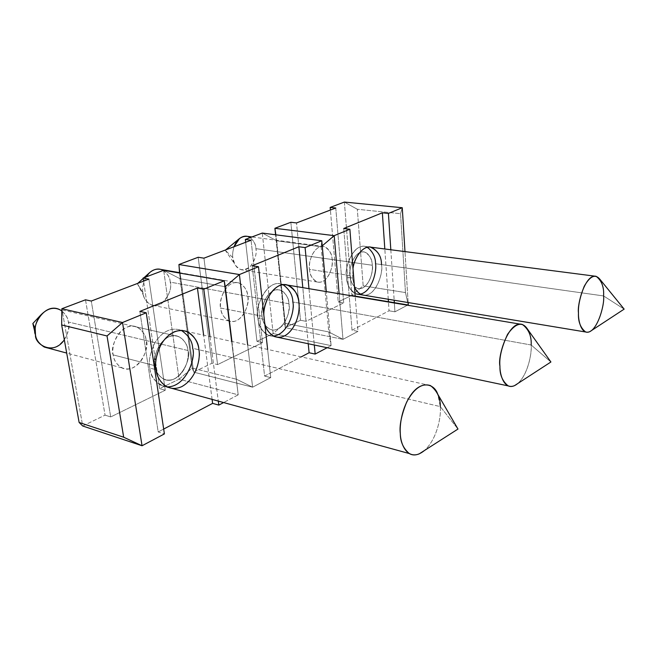 <?xml version="1.0" encoding="UTF-8"?>
<svg xmlns="http://www.w3.org/2000/svg" width="657" height="657" viewBox="0 0 657 657"><rect width="100%" height="100%" fill="white"/><g stroke="black" fill="none" stroke-linecap="round" stroke-linejoin="round"><path stroke-width="0.49" stroke-dasharray="3.29 2.46" d="M589.879 331.613C599.693 326.389 604.169 303.649 603.569 295.937L375.541 263.744C375.681 256.173 372.273 250.407 365.317 246.465C352.3 243.575 344.178 269.46 346.559 277.139C346.559 284.456 349.82 290.065 356.332 293.958C369.472 297.498 377.874 271.374 375.541 263.744L603.569 295.937L624.15 309.127L603.569 295.937C603.873 290.049 602.617 284.465 599.808 279.168M250.218 237.612C253.881 240.996 255.77 244.675 255.877 248.642C256.977 253.848 255.08 259.868 250.186 266.693C243.328 271.407 238.171 270.528 234.705 264.057L232.833 257.651L225.252 250.26L232.833 257.651C232.332 254.809 232.742 251.163 234.073 246.703C232.742 251.163 232.332 254.809 232.833 257.651C232.964 262.825 235.699 266.841 241.045 269.698C251.672 272.359 257.914 254.07 255.877 248.642L372.289 265.247C374.096 271.119 367.657 291.191 357.556 288.53C352.505 285.524 349.992 281.204 350 275.554C348.177 269.649 354.443 249.709 364.471 251.992C369.776 255.023 372.388 259.441 372.289 265.247L255.877 248.642C255.828 243.32 252.986 239.222 247.352 236.348M375.541 263.744C376.494 270.421 373.455 287.429 363.042 293.227C352.456 297.793 346.617 284.53 346.559 277.139L352.554 278.067L354.427 286.551L352.554 278.067L346.559 277.139C346.559 284.456 349.82 290.065 356.332 293.958L360.365 294.139C350.994 295.593 346.765 283.717 346.559 277.139C343.529 268.795 354.386 240.298 367.394 247.237C354.386 240.298 343.529 268.795 346.559 277.139C344.178 269.46 352.3 243.575 365.317 246.465L367.394 247.237M372.289 265.247C372.281 259.786 368.175 249.405 359.921 252.477C351.7 256.624 349.146 270.306 350 275.554C350.041 281.204 354.484 291.429 362.639 287.98C370.679 283.553 373.045 270.397 372.289 265.247C372.388 259.441 369.776 255.023 364.471 251.992C354.443 249.709 348.177 269.649 350 275.554C349.992 281.204 352.505 285.524 357.556 288.53C367.657 291.191 374.096 271.119 372.289 265.247C373.045 270.397 370.679 283.553 362.639 287.98C354.484 291.429 350.041 281.204 350 275.554L309.529 269.37C309.619 274.856 314.235 284.818 322.513 281.533C330.66 277.295 332.951 264.525 332.138 259.515C332.072 254.218 327.794 244.108 319.417 247.04C311.081 251.007 308.618 264.27 309.529 269.37C307.616 263.621 313.816 244.314 324.049 246.597C329.486 249.57 332.179 253.881 332.138 259.515C334.027 265.239 327.654 284.695 317.339 282.025C312.174 279.077 309.57 274.856 309.529 269.37L350 275.554C349.146 270.306 351.7 256.624 359.921 252.477C368.175 249.405 372.281 259.786 372.289 265.247M514.505 385.651C526.93 379.401 532.195 353.45 531.184 344.999L550.911 361.991L531.184 344.999L292.833 301.982L531.184 344.999C531.784 352.981 528.4 373.981 517.691 383.581M292.833 301.982C292.817 294.451 289.031 288.48 281.475 284.07C265.485 279.217 254.44 309.521 257.946 318.111C258.127 325.289 261.683 331.046 268.598 335.382C284.719 341.246 296.315 310.539 292.833 301.982C294.131 309.176 290.837 327.786 278.338 334.676C265.6 340.236 258.176 326.159 257.946 318.111C253.889 309.012 267.21 276.884 283.077 284.686C267.21 276.884 253.889 309.012 257.946 318.111C254.44 309.521 265.485 279.217 281.475 284.07L283.077 284.686M163.281 270.438C167.707 273.953 170.023 277.845 170.229 282.124C171.912 288.916 168.931 296.143 161.277 303.797C152.531 309.061 144.729 301.547 143.563 295.568L142.955 292.784L137.37 283.717L142.955 292.784C141.937 288.686 142.988 283.397 146.117 276.917C142.988 283.397 141.937 288.686 142.955 292.784C143.21 297.835 146.133 301.941 151.726 305.119C164.546 309.455 173.144 288.185 170.229 282.124L288.932 303.78C291.609 310.367 282.748 333.953 270.356 329.535C264.976 326.192 262.225 321.741 262.102 316.189C259.408 309.587 267.949 286.238 280.26 290.057C286.017 293.449 288.908 298.023 288.932 303.78L170.229 282.124C170.056 276.876 166.977 272.655 160.981 269.452M274.708 336.671L268.598 335.382L273.353 336.064C262.972 336.483 258.439 324.895 257.946 318.111L264.098 319.335L263.876 315.5L264.705 322.981L264.098 319.335L257.946 318.111C258.127 325.289 261.683 331.046 268.598 335.382L274.708 336.671C290.788 342.535 302.392 311.673 298.935 303.082M288.932 303.78C288.793 297.859 283.602 286.797 273.64 290.558C263.744 295.494 260.944 310.531 262.102 316.189C262.274 322.341 267.916 333.206 277.73 328.993C287.38 323.737 289.951 309.332 288.932 303.78C288.908 298.023 286.017 293.449 280.26 290.057C267.949 286.238 259.408 309.587 262.102 316.189C262.225 321.741 264.976 326.192 270.356 329.535C282.748 333.953 291.609 310.367 288.932 303.78C289.951 309.332 287.38 323.737 277.73 328.993C267.916 333.206 262.274 322.341 262.102 316.189L220.711 308.059C220.941 314.021 226.731 324.599 236.643 320.608C246.367 315.606 248.847 301.662 247.771 296.274C247.574 290.534 242.219 279.767 232.176 283.339C222.197 288.045 219.495 302.565 220.711 308.059C217.935 301.645 226.369 279.11 238.869 282.904C244.724 286.238 247.689 290.69 247.771 296.274C250.539 302.68 241.76 325.453 229.178 321.059C223.708 317.766 220.883 313.438 220.711 308.059L262.102 316.189C260.944 310.531 263.744 295.494 273.64 290.558C283.602 286.797 288.793 297.859 288.932 303.78M531.184 344.999C531.291 339.743 530.109 334.512 527.628 329.305M440.289 406.601C441.274 415.331 437.743 438.391 424.414 450.546C437.743 438.391 441.274 415.331 440.289 406.601L192.673 348.284C192.427 341.098 188.428 335.029 180.667 330.093C171.124 327.202 162.624 331.259 155.151 342.264C150.026 352.973 148.26 361.58 149.87 368.076C150.305 374.761 153.935 380.502 160.768 385.298C170.319 388.936 179.032 385.257 186.908 374.26C192.296 363.502 194.217 354.846 192.673 348.284L440.289 406.601L457.978 429.054L440.289 406.601L437.743 394.216M44.282 347.044C59.713 354.402 72.722 329.001 68.287 321.979L187.91 350.493C192.14 358.139 178.671 386.694 163.462 379.048C158.132 375.344 155.307 370.901 154.986 365.711C150.79 358.09 163.577 329.904 178.77 336.581C184.658 340.367 187.705 345.007 187.91 350.493L68.287 321.979C67.958 317.019 64.797 312.757 58.785 309.192L178.77 336.581C163.577 329.904 150.79 358.09 154.986 365.711C155.356 372.462 162.64 384.017 174.688 378.777C186.489 372.42 189.298 356.513 187.91 350.493C187.59 344.022 180.921 332.187 168.668 336.893C156.522 342.88 153.41 359.568 154.986 365.711C155.307 370.901 158.132 375.344 163.462 379.048C178.671 386.694 192.14 358.139 187.91 350.493C187.705 345.007 184.658 340.367 178.77 336.581L136.861 327.014C142.807 330.726 145.903 335.234 146.158 340.54C145.788 334.282 138.98 322.801 126.711 327.219C114.556 332.885 111.567 348.949 113.193 354.895C113.62 361.416 121.019 372.65 133.084 367.723C144.901 361.711 147.603 346.37 146.158 340.54C150.478 347.972 137.141 375.426 121.808 367.863C116.429 364.233 113.554 359.913 113.193 354.895C108.922 347.504 121.537 320.435 136.861 327.014M166.73 386.874C155.923 383.614 150.305 377.348 149.87 368.076C148.227 361.473 150.059 352.743 155.38 341.895C163.15 330.849 171.773 327.005 181.258 330.348C171.773 327.005 163.15 330.849 155.38 341.895C150.059 352.743 148.227 361.473 149.87 368.076C148.26 361.58 150.026 352.973 155.151 342.264C162.624 331.259 171.124 327.202 180.667 330.093L181.258 330.348M61.815 310.876C65.774 314.457 67.926 318.152 68.287 321.979C69.617 326.521 68.295 332.467 64.32 339.809M158.181 431.945L163.675 429.062L158.181 431.945L164.406 433.916L158.181 431.945L139.859 311.418L158.181 431.945M212.096 399.39L203.645 335.193L212.096 399.39M110.713 416.932L91.274 301.046L110.713 416.932L165.277 390.217L110.713 416.932L105.054 415.142L110.713 416.932M148.901 279.11L165.277 390.217L159.618 388.648L179.123 379.179L238.195 394.832L223.61 402.56L238.195 394.832L231.658 341.426L238.195 394.832L179.123 379.179L159.618 388.648L143.579 281.139L159.618 388.648L165.277 390.217L148.901 279.11M82.716 425.991L105.054 415.142L82.716 425.991L61.84 308.741L82.716 425.991M163.659 270.298L179.123 379.179L192.214 368.068L193.659 372.125L211.965 363.239L217.59 364.61L203.941 258.168L217.59 364.61L262.537 342.609L217.59 364.61L211.965 363.239L193.659 372.125L178.942 264.525L193.659 372.125L252.608 387.195L193.659 372.125L192.214 368.068L179.558 273.049L179.961 278.667L225.236 286.723L179.961 278.667L192.214 368.068L236.561 379.27L192.214 368.068L179.123 379.179L163.659 270.298L179.961 278.667L163.659 270.298M85.5 299.806L105.054 415.142L85.5 299.806M209.936 336.598L218.296 401.099L209.936 336.598M264.607 376.1L301.218 356.882L264.607 376.1L270.741 377.594L252.608 387.195L270.741 377.594L267.629 349.417L270.741 377.594L264.607 376.1L252.173 265.74L264.607 376.1M308.232 343.742L302.811 287.651L308.232 343.742M251.073 240.232L262.537 342.609L256.953 341.394L273.14 333.542L331.103 345.631L327.137 347.725L331.103 345.631L326.299 291.593L331.103 345.631L273.14 333.542L256.953 341.394L245.669 242.285L256.953 341.394L262.537 342.609L251.073 240.232M262.274 233.063L273.14 333.542L285.269 323.31L285.228 327.671L300.495 320.255L306.022 321.322L296.521 222.937L306.022 321.322L343.693 302.885L306.022 321.322L300.495 320.255L285.228 327.671L275.579 234.779L285.228 327.671L342.987 339.332L285.228 327.671L285.269 323.31L275.85 234.82L276.72 240.807L321.15 246.761L328.755 331.941L285.269 323.31L328.755 331.941L342.987 339.332L357.983 331.391L342.987 339.332L328.755 331.941L331.103 345.631L328.755 331.941L321.15 246.761L322.226 245.849L321.15 246.761L321.774 240.758L321.15 246.761L276.72 240.807L285.269 323.31L273.14 333.542L262.274 233.063L276.72 240.807L262.274 233.063M198.176 257.265L211.965 363.239L198.176 257.265M308.987 288.686L314.317 345.024L308.987 288.686M352.004 330.233L389.051 310.786L388.451 302.023L389.051 310.786L352.004 330.233L357.983 331.391L355.207 296.447L357.983 331.391L352.004 330.233L343.726 228.505L352.004 330.233M388.262 299.255L384.821 248.987L388.262 299.255M352.554 278.067L352.99 268.458L352.554 278.067M356.332 293.958L362.278 294.944C375.377 298.483 383.787 272.244 381.471 264.582C383.286 271.809 376.954 295.445 364.233 295.272M335.776 207.998L343.693 302.885L338.232 301.933L351.873 295.313L408.268 304.758L351.873 295.313L338.232 301.933L330.397 210.043L338.232 301.933L343.693 302.885L335.776 207.998M407.414 305.209L394.939 311.812L389.051 310.786L394.939 311.812L407.414 305.209M344.367 202.06L351.873 295.313L363.173 285.844L357.318 209.271L400.54 213.689L405.468 292.57L363.173 285.844L405.468 292.57L408.268 304.758L405.468 292.57L400.54 213.689L402.265 207.727L400.54 213.689L357.318 209.271L363.173 285.844L351.873 295.313L344.367 202.06L357.318 209.271L344.367 202.06M290.854 222.271L300.495 320.255L290.854 222.271M408.128 302.548L404.983 251.59L408.128 302.548M390.816 249.759L394.175 300.233L390.816 249.759M394.356 303.017L394.939 311.812L394.356 303.017M339.127 293.745L342.987 339.332L339.127 293.745M247.664 344.982L252.608 387.195L236.561 379.27L252.608 387.195L247.664 344.982M231.937 341.484L238.195 394.832L231.937 341.484M113.193 354.895L154.986 365.711L113.193 354.895M192.673 348.284C194.217 354.846 192.296 363.502 186.908 374.26C179.032 385.257 170.319 388.936 160.768 385.298C153.935 380.502 150.305 374.761 149.87 368.076L156.103 369.71L149.87 368.076C150.363 376.904 159.955 391.868 175.575 384.961C190.85 376.625 194.439 356.086 192.673 348.284M172.651 388.558C192.386 389.576 202.487 358.377 198.89 349.754M154.986 365.711C153.41 359.568 156.522 342.88 168.668 336.893C180.921 332.187 187.59 344.022 187.91 350.493C189.298 356.513 186.489 372.42 174.688 378.777C162.64 384.017 155.356 372.462 154.986 365.711M369.595 247.016L365.317 246.465L369.595 247.016M317.339 282.025L241.045 269.698M324.049 246.597L251.943 236.963M225.712 249.882L225.252 250.26L234.705 264.057M522.487 324.525L520.048 324.115M284.785 284.621L281.475 284.07L284.785 284.621M229.178 321.059L151.726 305.119M238.869 282.904L179.525 272.655M143.982 277.722L143.177 278.453M137.781 283.348L137.37 283.717L143.563 295.568M166.968 386.998L160.768 385.298L166.968 386.998M430.549 385.626L181.915 330.364M121.808 367.863L66.694 353.064"/><path stroke-width="0.99" d="M603.569 295.937C605.023 304.667 596.4 335.349 585.617 331.99C580.402 327.827 578.02 321.478 578.472 312.946C576.953 304.109 585.444 273.509 596.154 276.326C601.705 280.613 604.177 287.15 603.569 295.937M251.943 236.963L247.352 236.348C241.242 235.978 236.816 239.427 234.073 246.703L239.542 238.499C243.394 235.723 246.95 235.428 250.218 237.612M375.541 263.744C376.954 270.594 372.33 291.421 360.365 294.139C372.33 291.421 376.954 270.594 375.541 263.744C375.615 257.314 372.897 251.812 367.394 247.237C372.897 251.812 375.615 257.314 375.541 263.744C375.615 257.314 372.897 251.812 367.394 247.237M599.808 279.168C595.185 273.69 589.978 276.096 584.188 286.37C579.942 297.128 578.037 305.99 578.472 312.946C578.152 320.903 581.412 335.3 589.879 331.613L624.15 309.127L599.808 279.168M517.691 383.581C514.234 386.382 511.056 387.154 508.165 385.889C502.408 381.232 499.665 374.662 499.936 366.179C497.39 356.217 508.937 319.63 522.487 324.525C528.745 329.321 531.644 336.146 531.184 344.999M179.525 272.655L160.981 269.452C155.118 268.237 150.166 270.725 146.117 276.917L149.517 272.712C154.296 268.77 158.887 268.015 163.281 270.438M292.833 301.982C295.034 309.578 288.563 334.536 273.353 336.064C288.563 334.536 295.034 309.578 292.833 301.982C292.776 295.223 289.515 289.458 283.077 284.686C289.515 289.458 292.776 295.223 292.833 301.982C292.776 295.223 289.515 289.458 283.077 284.686M527.628 329.305C522.422 321.24 515.737 322.899 507.574 334.298C501.628 347.225 499.082 357.851 499.936 366.179C499.788 374.843 504.133 389.987 514.505 385.651L550.911 361.991L527.628 329.305M419.133 453.921L457.978 429.054L437.743 394.216C434.573 384.238 422.213 379.869 411.734 393.773C401.632 407.595 399.555 425.358 400.318 433.694C400.466 443.138 406.223 458.914 419.133 453.921L424.414 450.546C418.714 455.129 413.664 456.13 409.254 453.544C403.308 448.353 400.327 441.742 400.318 433.694C399.226 425.974 401.337 415.454 406.65 402.125C414.115 388.295 422.081 382.793 430.549 385.626C437.258 391.022 440.502 398.019 440.289 406.601M58.785 309.192C43.362 302.82 31.142 327.827 35.503 334.791C35.921 339.472 38.845 343.554 44.282 347.044L66.694 353.064M181.258 330.348C188.616 335.366 192.419 341.344 192.673 348.284C192.419 341.344 188.616 335.366 181.258 330.348C188.616 335.366 192.419 341.344 192.673 348.284C196.213 356.833 186.416 387.556 166.73 386.874M64.32 339.809C53.274 356.332 34.279 344.03 35.503 334.791L32.85 323.515L35.503 334.791L35.199 328.607C35.379 324.509 37.047 320.189 40.208 315.639C47.501 307.887 54.703 306.302 61.815 310.876M163.675 429.062L212.622 403.373L212.096 399.39L212.622 403.373L163.675 429.062M203.645 335.193L197.429 288.004L139.859 311.418L197.429 288.004L203.793 289.17L224.226 280.785L163.659 270.298L143.111 278.051L148.901 279.11L91.274 301.046L148.901 279.11L143.111 278.051L163.659 270.298L224.226 280.785L203.793 289.17L209.936 336.598L203.793 289.17L197.429 288.004L203.645 335.193M198.89 349.754C198.66 342.527 194.669 336.433 186.917 331.481C177.39 328.59 168.89 332.68 161.408 343.759C156.276 354.534 154.51 363.181 156.103 369.71C154.017 361.662 158.156 339.694 174.015 331.916C189.972 325.856 198.504 341.353 198.89 349.754C200.648 357.589 197.034 378.227 181.759 386.636C166.155 393.609 156.588 378.588 156.103 369.71C156.53 376.436 160.152 382.193 166.968 386.998L172.651 388.558M91.274 301.046L85.5 299.806L61.84 308.741L122.522 322.521L146.248 312.789L139.859 311.418L146.248 312.789L122.522 322.521L142.043 445.758L82.716 425.991L142.043 445.758L164.406 433.916L142.043 445.758L123.672 437.217L107.034 335.965L61.659 324.952L79.119 422.459L123.672 437.217L79.119 422.459L82.716 425.991L79.119 422.459L61.659 324.952L61.84 308.741L85.5 299.806L91.274 301.046M223.61 402.56L218.814 405.098L212.622 403.373L218.814 405.098L223.61 402.56M143.579 281.139L143.111 278.051L143.579 281.139M231.658 341.426L224.226 280.785L231.658 341.426M218.296 401.099L218.814 405.098L218.296 401.099M301.218 356.882L309.102 352.743L308.232 343.742L309.102 352.743L301.218 356.882M302.811 287.651L298.861 246.745L252.173 265.74L298.861 246.745L305.103 247.599L321.774 240.758L262.274 233.063L245.348 239.452L251.073 240.232L203.941 258.168L251.073 240.232L245.348 239.452L262.274 233.063L321.774 240.758L305.103 247.599L308.987 288.686L305.103 247.599L298.861 246.745L302.811 287.651M298.935 303.082C298.927 295.519 295.157 289.523 287.626 285.097C274.166 280.334 261.962 305.086 263.876 315.5C263.112 306.712 269.559 288.004 281.615 284.941C293.375 282.904 298.59 295.913 298.935 303.082C299.962 309.981 297.646 326.168 286.756 334.553C275.431 342.33 265.896 331.555 264.705 322.981C265.683 328.985 269.017 333.551 274.708 336.671L508.165 385.889M203.941 258.168L198.176 257.265L178.942 264.525L239.411 274.552L258.488 266.726L252.173 265.74L258.488 266.726L239.411 274.552L247.664 344.982L239.411 274.552L225.236 286.723L231.937 341.484L225.236 286.723L239.411 274.552L178.942 264.525L198.176 257.265L203.941 258.168M327.137 347.725L315.171 354.066L309.102 352.743L315.171 354.066L327.137 347.725M245.669 242.285L245.348 239.452L245.669 242.285M326.299 291.593L321.774 240.758L326.299 291.593M314.317 345.024L315.171 354.066L314.317 345.024M388.451 302.023L388.262 299.255L388.451 302.023M384.821 248.987L382.349 212.794L343.726 228.505L382.349 212.794L388.402 213.418L402.265 207.727L344.367 202.06L330.175 207.423L335.776 207.998L296.521 222.937L335.776 207.998L330.175 207.423L344.367 202.06L402.265 207.727L388.402 213.418L390.816 249.759L388.402 213.418L382.349 212.794L384.821 248.987M352.99 268.458C354.033 258.989 362.04 245.899 370.318 247.065C377.874 250.604 381.594 256.444 381.471 264.582C381.618 256.977 378.235 251.196 371.304 247.237C362.935 244.65 353.885 258.595 352.99 268.458M364.233 295.272C359.436 294.426 356.16 291.519 354.427 286.551C355.88 290.649 358.5 293.449 362.278 294.944M296.521 222.937L290.854 222.271L274.905 228.291L334.208 235.658L349.869 229.227L343.726 228.505L349.869 229.227L334.208 235.658L339.127 293.745L334.208 235.658L322.226 245.849L334.208 235.658L274.905 228.291L290.854 222.271L296.521 222.937M408.268 304.758L407.414 305.209L408.268 304.758L408.128 302.548L408.268 304.758M330.397 210.043L330.175 207.423L330.397 210.043M275.579 234.779L274.905 228.291L275.579 234.779M404.983 251.59L402.265 207.727L404.983 251.59M394.175 300.233L394.356 303.017L394.175 300.233M355.207 296.447L349.869 229.227L355.207 296.447M275.85 234.82L274.905 228.291L275.85 234.82M267.629 349.417L258.488 266.726L267.629 349.417M179.558 273.049L178.942 264.525L179.558 273.049M164.406 433.916L146.248 312.789L164.406 433.916M225.236 286.723L224.226 280.785L225.236 286.723M123.672 437.217L142.043 445.758L122.522 322.521L107.034 335.965L123.672 437.217M61.84 308.741L61.659 324.952L107.034 335.965L122.522 322.521L61.84 308.741M585.617 331.99L356.332 293.958M596.154 276.326L371.304 247.237M239.542 238.499L225.712 249.882M520.048 324.115L287.626 285.097M149.517 272.712L143.982 277.722M143.177 278.453L137.781 283.348M409.254 453.544L166.968 386.998M35.199 328.607L32.85 323.515L40.208 315.639M181.915 330.364L186.917 331.481"/></g></svg>
